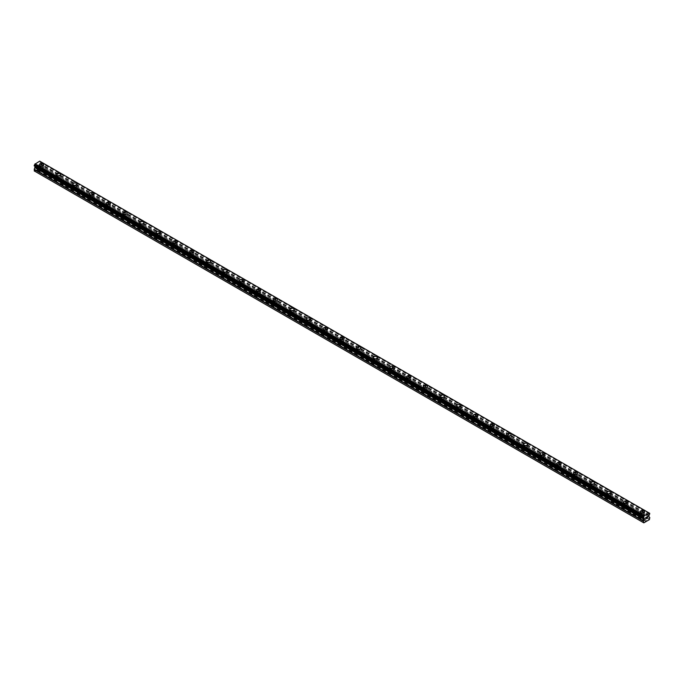 <?xml version="1.0" encoding="UTF-8"?>
<svg xmlns="http://www.w3.org/2000/svg" width="684" height="684" viewBox="0 0 684 684"><rect width="100%" height="100%" fill="white"/><g stroke="black" fill="none" stroke-linecap="round" stroke-linejoin="round"><path stroke-width="0.51" stroke-dasharray="3.42 2.56" d="M41.382 171.162L41.143 171.026A1.377 0.795 0 0 0 40.262 171.53L40.211 171.838A1.377 0.795 0 0 0 40.194 171.949A1.377 0.795 0 0 0 40.595 172.513A1.377 0.795 0 0 0 41.767 172.736L41.998 172.53A1.377 0.795 0 0 0 42.878 172.026L42.938 172.06A1.377 0.795 0 0 0 42.947 171.949A1.377 0.795 0 0 0 42.545 171.385A1.377 0.795 0 0 0 41.382 171.162L37.988 169.204L40.595 167.204L40.518 165.631L39.604 164.964L39.937 163.331A0.941 0.547 -60 0 1 40.45 162.45L40.51 161.595M40.595 168.332A1.377 0.795 0 0 0 42.1 168.503A1.377 0.795 0 0 0 42.947 167.768A1.377 0.795 0 0 0 42.545 167.212A1.377 0.795 0 0 0 41.049 167.041A1.377 0.795 0 0 0 40.194 167.768A1.377 0.795 0 0 0 40.595 168.332M43.733 164.887L43.733 164.878A2.163 1.248 180 0 1 42.399 166.041A2.163 1.248 180 0 1 40.04 165.767A2.163 1.248 180 0 1 39.407 164.887L39.407 164.878M58.072 180.798L57.832 180.662A1.377 0.795 0 0 0 56.952 181.166L56.9 181.474A1.377 0.795 0 0 0 56.883 181.585A1.377 0.795 0 0 0 57.285 182.149A1.377 0.795 0 0 0 58.456 182.371L58.687 182.166A1.377 0.795 0 0 0 59.568 181.662L59.628 181.696A1.377 0.795 0 0 0 59.636 181.585A1.377 0.795 0 0 0 59.234 181.021A1.377 0.795 0 0 0 58.072 180.798L42.938 172.06M57.285 177.968A1.377 0.795 0 0 0 58.79 178.139A1.377 0.795 0 0 0 59.636 177.404A1.377 0.795 0 0 0 59.234 176.848A1.377 0.795 0 0 0 57.738 176.677A1.377 0.795 0 0 0 56.883 177.404A1.377 0.795 0 0 0 57.285 177.968M60.423 174.523L60.423 174.514A2.163 1.248 180 0 1 59.089 175.677A2.163 1.248 180 0 1 56.729 175.403A2.163 1.248 180 0 1 56.097 174.523L56.097 174.514M74.761 190.434L74.522 190.297A1.377 0.795 0 0 0 73.641 190.802L73.59 191.11A1.377 0.795 0 0 0 73.573 191.221A1.377 0.795 0 0 0 73.983 191.785A1.377 0.795 0 0 0 75.146 192.007L75.385 191.811A1.377 0.795 0 0 0 76.257 191.298L76.317 191.332A1.377 0.795 0 0 0 76.326 191.221A1.377 0.795 0 0 0 75.924 190.656A1.377 0.795 0 0 0 74.761 190.434L59.628 181.696M73.983 187.604A1.377 0.795 0 0 0 75.479 187.775A1.377 0.795 0 0 0 76.326 187.048A1.377 0.795 0 0 0 75.924 186.484A1.377 0.795 0 0 0 74.428 186.313A1.377 0.795 0 0 0 73.573 187.048A1.377 0.795 0 0 0 73.983 187.604M77.112 184.158L77.112 184.15A2.163 1.248 180 0 1 75.779 185.313A2.163 1.248 180 0 1 73.419 185.039A2.163 1.248 180 0 1 72.786 184.158L72.786 184.15M91.451 200.07L91.211 199.933A1.377 0.795 0 0 0 90.331 200.438L90.279 200.745A1.377 0.795 0 0 0 90.262 200.857A1.377 0.795 0 0 0 90.673 201.421A1.377 0.795 0 0 0 91.836 201.643L92.075 201.447A1.377 0.795 0 0 0 92.956 200.934L93.007 200.968A1.377 0.795 0 0 0 93.024 200.857A1.377 0.795 0 0 0 92.614 200.292A1.377 0.795 0 0 0 91.451 200.07L76.317 191.332M90.673 197.24A1.377 0.795 0 0 0 92.169 197.411A1.377 0.795 0 0 0 93.024 196.684A1.377 0.795 0 0 0 92.614 196.12A1.377 0.795 0 0 0 91.117 195.949A1.377 0.795 0 0 0 90.262 196.684A1.377 0.795 0 0 0 90.673 197.24M93.811 193.794L93.811 193.786A2.163 1.248 180 0 1 92.468 194.949A2.163 1.248 180 0 1 90.117 194.675A2.163 1.248 180 0 1 89.476 193.794L89.476 193.786M108.14 209.706L107.901 209.569A1.377 0.795 0 0 0 107.029 210.073L106.969 210.381A1.377 0.795 0 0 0 106.96 210.492A1.377 0.795 0 0 0 107.362 211.057A1.377 0.795 0 0 0 108.525 211.279L108.765 211.082A1.377 0.795 0 0 0 109.645 210.569L109.697 210.604A1.377 0.795 0 0 0 109.714 210.492A1.377 0.795 0 0 0 109.303 209.928A1.377 0.795 0 0 0 108.14 209.706L93.007 200.968M107.362 206.876A1.377 0.795 0 0 0 108.859 207.047A1.377 0.795 0 0 0 109.714 206.32A1.377 0.795 0 0 0 109.303 205.756A1.377 0.795 0 0 0 107.807 205.585A1.377 0.795 0 0 0 106.96 206.32A1.377 0.795 0 0 0 107.362 206.876M110.5 203.422L110.5 203.43A2.163 1.248 180 0 1 109.158 204.584A2.163 1.248 180 0 1 106.807 204.311A2.163 1.248 180 0 1 106.174 203.43L106.174 203.422M124.83 219.342L124.599 219.205A1.377 0.795 0 0 0 123.718 219.709L123.659 220.017A1.377 0.795 0 0 0 123.65 220.128A1.377 0.795 0 0 0 124.052 220.693A1.377 0.795 0 0 0 125.215 220.915L125.454 220.718A1.377 0.795 0 0 0 126.335 220.205L126.386 220.239A1.377 0.795 0 0 0 126.403 220.128A1.377 0.795 0 0 0 126.001 219.564A1.377 0.795 0 0 0 124.83 219.342L109.697 210.604M124.052 216.512A1.377 0.795 0 0 0 125.548 216.691A1.377 0.795 0 0 0 126.403 215.956A1.377 0.795 0 0 0 126.001 215.392A1.377 0.795 0 0 0 124.497 215.221A1.377 0.795 0 0 0 123.65 215.956A1.377 0.795 0 0 0 124.052 216.512M127.19 213.066L127.19 213.066A2.163 1.248 180 0 1 125.856 214.22A2.163 1.248 180 0 1 123.496 213.947A2.163 1.248 180 0 1 122.863 213.066L122.863 213.066M141.52 228.978L141.289 228.841A1.377 0.795 0 0 0 140.408 229.345L140.348 229.653A1.377 0.795 0 0 0 140.34 229.764A1.377 0.795 0 0 0 140.742 230.328A1.377 0.795 0 0 0 141.904 230.551L142.144 230.354A1.377 0.795 0 0 0 143.024 229.841L143.076 229.875A1.377 0.795 0 0 0 143.093 229.764A1.377 0.795 0 0 0 142.691 229.2A1.377 0.795 0 0 0 141.52 228.978L126.386 220.239M140.742 226.148A1.377 0.795 0 0 0 142.238 226.327A1.377 0.795 0 0 0 143.093 225.592A1.377 0.795 0 0 0 142.691 225.027A1.377 0.795 0 0 0 141.186 224.856A1.377 0.795 0 0 0 140.34 225.592A1.377 0.795 0 0 0 140.742 226.148M143.879 222.702L143.879 222.702A2.163 1.248 180 0 1 142.546 223.856A2.163 1.248 180 0 1 140.186 223.582A2.163 1.248 180 0 1 139.553 222.702L139.553 222.702M158.209 238.613L157.978 238.477A1.377 0.795 0 0 0 157.098 238.981L157.038 239.289A1.377 0.795 0 0 0 157.029 239.4A1.377 0.795 0 0 0 157.431 239.964A1.377 0.795 0 0 0 158.594 240.187L158.833 239.99A1.377 0.795 0 0 0 159.714 239.477L159.765 239.511A1.377 0.795 0 0 0 159.782 239.4A1.377 0.795 0 0 0 159.381 238.836A1.377 0.795 0 0 0 158.209 238.613L143.076 229.875M157.431 235.783A1.377 0.795 0 0 0 158.936 235.963A1.377 0.795 0 0 0 159.782 235.228A1.377 0.795 0 0 0 159.381 234.663A1.377 0.795 0 0 0 157.876 234.492A1.377 0.795 0 0 0 157.029 235.228A1.377 0.795 0 0 0 157.431 235.783M160.569 232.338L160.569 232.338A2.163 1.248 180 0 1 159.235 233.492A2.163 1.248 180 0 1 156.875 233.218A2.163 1.248 180 0 1 156.243 232.338L156.243 232.338M174.907 248.249L174.668 248.112A1.377 0.795 0 0 0 173.787 248.617L173.736 248.925A1.377 0.795 0 0 0 173.719 249.036A1.377 0.795 0 0 0 174.121 249.6A1.377 0.795 0 0 0 175.284 249.822L175.523 249.626A1.377 0.795 0 0 0 176.404 249.113L176.455 249.147A1.377 0.795 0 0 0 176.472 249.036A1.377 0.795 0 0 0 176.07 248.472A1.377 0.795 0 0 0 174.907 248.249L159.765 239.511M174.121 245.419A1.377 0.795 0 0 0 175.626 245.599A1.377 0.795 0 0 0 176.472 244.863A1.377 0.795 0 0 0 176.07 244.299A1.377 0.795 0 0 0 174.565 244.128A1.377 0.795 0 0 0 173.719 244.863A1.377 0.795 0 0 0 174.121 245.419M177.259 241.974L177.259 241.974A2.163 1.248 180 0 1 175.925 243.128A2.163 1.248 180 0 1 173.565 242.854A2.163 1.248 180 0 1 172.932 241.974L172.932 241.974M191.597 257.885L191.358 257.748A1.377 0.795 0 0 0 190.477 258.253L190.426 258.561A1.377 0.795 0 0 0 190.408 258.672A1.377 0.795 0 0 0 190.81 259.236A1.377 0.795 0 0 0 191.973 259.458L192.213 259.262A1.377 0.795 0 0 0 193.093 258.749L193.153 258.783A1.377 0.795 0 0 0 193.162 258.672A1.377 0.795 0 0 0 192.76 258.107A1.377 0.795 0 0 0 191.597 257.885L176.455 249.147M190.81 255.064A1.377 0.795 0 0 0 192.315 255.235A1.377 0.795 0 0 0 193.162 254.499A1.377 0.795 0 0 0 192.76 253.935A1.377 0.795 0 0 0 191.255 253.764A1.377 0.795 0 0 0 190.408 254.499A1.377 0.795 0 0 0 190.81 255.064M193.948 251.609L193.948 251.609A2.163 1.248 180 0 1 192.614 252.764A2.163 1.248 180 0 1 190.255 252.49A2.163 1.248 180 0 1 189.622 251.609L189.622 251.609M208.287 267.521L208.047 267.384A1.377 0.795 0 0 0 207.167 267.889L207.115 268.196A1.377 0.795 0 0 0 207.098 268.308A1.377 0.795 0 0 0 207.5 268.872A1.377 0.795 0 0 0 208.671 269.094L208.902 268.897A1.377 0.795 0 0 0 209.783 268.385L209.843 268.419A1.377 0.795 0 0 0 209.851 268.308A1.377 0.795 0 0 0 209.449 267.743A1.377 0.795 0 0 0 208.287 267.521L193.153 258.783M207.5 264.699A1.377 0.795 0 0 0 209.005 264.87A1.377 0.795 0 0 0 209.851 264.135A1.377 0.795 0 0 0 209.449 263.571A1.377 0.795 0 0 0 207.953 263.4A1.377 0.795 0 0 0 207.098 264.135A1.377 0.795 0 0 0 207.5 264.699M210.638 261.245L210.638 261.245A2.163 1.248 180 0 1 209.304 262.399A2.163 1.248 180 0 1 206.944 262.126A2.163 1.248 180 0 1 206.311 261.245L206.311 261.245M224.976 277.157L224.737 277.02A1.377 0.795 0 0 0 223.856 277.533L223.805 277.832A1.377 0.795 0 0 0 223.788 277.943A1.377 0.795 0 0 0 224.19 278.508A1.377 0.795 0 0 0 225.361 278.73L225.592 278.533A1.377 0.795 0 0 0 226.472 278.02L226.532 278.055A1.377 0.795 0 0 0 226.541 277.943A1.377 0.795 0 0 0 226.139 277.379A1.377 0.795 0 0 0 224.976 277.157L209.843 268.419M224.19 274.335A1.377 0.795 0 0 0 225.694 274.506A1.377 0.795 0 0 0 226.541 273.771A1.377 0.795 0 0 0 226.139 273.207A1.377 0.795 0 0 0 224.643 273.036A1.377 0.795 0 0 0 223.788 273.771A1.377 0.795 0 0 0 224.19 274.335M227.327 270.881L227.327 270.881A2.163 1.248 180 0 1 225.994 272.035A2.163 1.248 180 0 1 223.634 271.762A2.163 1.248 180 0 1 223.001 270.881L223.001 270.881M241.666 286.793L241.426 286.656A1.377 0.795 0 0 0 240.546 287.169L240.494 287.468A1.377 0.795 0 0 0 240.477 287.579A1.377 0.795 0 0 0 240.888 288.144A1.377 0.795 0 0 0 242.051 288.366L242.29 288.169A1.377 0.795 0 0 0 243.162 287.656L243.222 287.69A1.377 0.795 0 0 0 243.23 287.579A1.377 0.795 0 0 0 242.829 287.024A1.377 0.795 0 0 0 241.666 286.793L226.532 278.055M240.888 283.971A1.377 0.795 0 0 0 242.384 284.142A1.377 0.795 0 0 0 243.23 283.407A1.377 0.795 0 0 0 242.829 282.843A1.377 0.795 0 0 0 241.332 282.672A1.377 0.795 0 0 0 240.477 283.407A1.377 0.795 0 0 0 240.888 283.971M244.017 280.517L244.017 280.517A2.163 1.248 180 0 1 242.683 281.671A2.163 1.248 180 0 1 240.323 281.398A2.163 1.248 180 0 1 239.691 280.517L239.691 280.517M258.355 296.428L258.116 296.292A1.377 0.795 0 0 0 257.235 296.805L257.184 297.104A1.377 0.795 0 0 0 257.167 297.215A1.377 0.795 0 0 0 257.577 297.779A1.377 0.795 0 0 0 258.74 298.002L258.979 297.805A1.377 0.795 0 0 0 259.86 297.301L259.911 297.326A1.377 0.795 0 0 0 259.929 297.215A1.377 0.795 0 0 0 259.518 296.659A1.377 0.795 0 0 0 258.355 296.428L243.222 287.69M257.577 293.607A1.377 0.795 0 0 0 259.074 293.778A1.377 0.795 0 0 0 259.929 293.043A1.377 0.795 0 0 0 259.518 292.478A1.377 0.795 0 0 0 258.022 292.307A1.377 0.795 0 0 0 257.167 293.043A1.377 0.795 0 0 0 257.577 293.607M260.715 290.153L260.715 290.153A2.163 1.248 180 0 1 259.373 291.307A2.163 1.248 180 0 1 257.022 291.033A2.163 1.248 180 0 1 256.38 290.153L256.38 290.153M275.045 306.064L274.806 305.928A1.377 0.795 0 0 0 273.933 306.441L273.874 306.74A1.377 0.795 0 0 0 273.865 306.851A1.377 0.795 0 0 0 274.267 307.415A1.377 0.795 0 0 0 275.43 307.638L275.669 307.441A1.377 0.795 0 0 0 276.55 306.936L276.601 306.962A1.377 0.795 0 0 0 276.618 306.851A1.377 0.795 0 0 0 276.208 306.295A1.377 0.795 0 0 0 275.045 306.064L259.911 297.326M274.267 303.243A1.377 0.795 0 0 0 275.763 303.414A1.377 0.795 0 0 0 276.618 302.679A1.377 0.795 0 0 0 276.208 302.114A1.377 0.795 0 0 0 274.712 301.943A1.377 0.795 0 0 0 273.865 302.679A1.377 0.795 0 0 0 274.267 303.243M277.405 299.789L277.405 299.789A2.163 1.248 180 0 1 276.062 300.943A2.163 1.248 180 0 1 273.711 300.678A2.163 1.248 180 0 1 273.078 299.789L273.078 299.789M291.735 315.7L291.504 315.563A1.377 0.795 0 0 0 290.623 316.076L290.563 316.376A1.377 0.795 0 0 0 290.555 316.487A1.377 0.795 0 0 0 290.957 317.051A1.377 0.795 0 0 0 292.119 317.273L292.359 317.077A1.377 0.795 0 0 0 293.239 316.572L293.291 316.598A1.377 0.795 0 0 0 293.308 316.487A1.377 0.795 0 0 0 292.906 315.931A1.377 0.795 0 0 0 291.735 315.7L276.601 306.962M290.957 312.879A1.377 0.795 0 0 0 292.453 313.05A1.377 0.795 0 0 0 293.308 312.314A1.377 0.795 0 0 0 292.906 311.75A1.377 0.795 0 0 0 291.401 311.579A1.377 0.795 0 0 0 290.555 312.314A1.377 0.795 0 0 0 290.957 312.879M294.094 309.424L294.094 309.424A2.163 1.248 180 0 1 292.761 310.579A2.163 1.248 180 0 1 290.401 310.314A2.163 1.248 180 0 1 289.768 309.424L289.768 309.424M308.424 325.336L308.193 325.199A1.377 0.795 0 0 0 307.313 325.712L307.253 326.012A1.377 0.795 0 0 0 307.244 326.123A1.377 0.795 0 0 0 307.646 326.687A1.377 0.795 0 0 0 308.809 326.909L309.048 326.713A1.377 0.795 0 0 0 309.929 326.208L309.98 326.234A1.377 0.795 0 0 0 309.997 326.123A1.377 0.795 0 0 0 309.596 325.567A1.377 0.795 0 0 0 308.424 325.336L293.291 316.598M307.646 322.515A1.377 0.795 0 0 0 309.142 322.686A1.377 0.795 0 0 0 309.997 321.95A1.377 0.795 0 0 0 309.596 321.386A1.377 0.795 0 0 0 308.091 321.215A1.377 0.795 0 0 0 307.244 321.95A1.377 0.795 0 0 0 307.646 322.515M310.784 319.06L310.784 319.06A2.163 1.248 180 0 1 309.45 320.215A2.163 1.248 180 0 1 307.09 319.95A2.163 1.248 180 0 1 306.458 319.06L306.458 319.06M325.122 334.972L324.883 334.835A1.377 0.795 0 0 0 324.002 335.348L323.942 335.656A1.377 0.795 0 0 0 323.934 335.758A1.377 0.795 0 0 0 324.336 336.323A1.377 0.795 0 0 0 325.498 336.554L325.738 336.348A1.377 0.795 0 0 0 326.619 335.844L326.67 335.87A1.377 0.795 0 0 0 326.687 335.758A1.377 0.795 0 0 0 326.285 335.203A1.377 0.795 0 0 0 325.122 334.972L309.98 326.234M324.336 332.15A1.377 0.795 0 0 0 325.841 332.321A1.377 0.795 0 0 0 326.687 331.586A1.377 0.795 0 0 0 326.285 331.022A1.377 0.795 0 0 0 324.78 330.851A1.377 0.795 0 0 0 323.934 331.586A1.377 0.795 0 0 0 324.336 332.15M327.474 328.696L327.474 328.696A2.163 1.248 180 0 1 326.14 329.85A2.163 1.248 180 0 1 323.78 329.585A2.163 1.248 180 0 1 323.147 328.696L323.147 328.696M341.812 344.608L341.572 344.471A1.377 0.795 0 0 0 340.692 344.984L340.641 345.292A1.377 0.795 0 0 0 340.623 345.394A1.377 0.795 0 0 0 341.025 345.959A1.377 0.795 0 0 0 342.188 346.189L342.428 345.984A1.377 0.795 0 0 0 343.308 345.48L343.359 345.506A1.377 0.795 0 0 0 343.377 345.394A1.377 0.795 0 0 0 342.975 344.839A1.377 0.795 0 0 0 341.812 344.608L326.67 335.87M341.025 341.786A1.377 0.795 0 0 0 342.53 341.957A1.377 0.795 0 0 0 343.377 341.222A1.377 0.795 0 0 0 342.975 340.658A1.377 0.795 0 0 0 341.47 340.487A1.377 0.795 0 0 0 340.623 341.222A1.377 0.795 0 0 0 341.025 341.786M344.163 338.332L344.163 338.332A2.163 1.248 180 0 1 342.829 339.486A2.163 1.248 180 0 1 340.47 339.221A2.163 1.248 180 0 1 339.837 338.332L339.837 338.332M358.502 354.244L358.262 354.107A1.377 0.795 0 0 0 357.381 354.62L357.33 354.928A1.377 0.795 0 0 0 357.313 355.039A1.377 0.795 0 0 0 357.715 355.594A1.377 0.795 0 0 0 358.878 355.825L359.117 355.62A1.377 0.795 0 0 0 359.998 355.116L360.058 355.141A1.377 0.795 0 0 0 360.066 355.039A1.377 0.795 0 0 0 359.664 354.474A1.377 0.795 0 0 0 358.502 354.244L343.359 345.506M357.715 351.422A1.377 0.795 0 0 0 359.22 351.593A1.377 0.795 0 0 0 360.066 350.858A1.377 0.795 0 0 0 359.664 350.293A1.377 0.795 0 0 0 358.159 350.123A1.377 0.795 0 0 0 357.313 350.858A1.377 0.795 0 0 0 357.715 351.422M360.853 347.968L360.853 347.968A2.163 1.248 180 0 1 359.519 349.122A2.163 1.248 180 0 1 357.159 348.857A2.163 1.248 180 0 1 356.526 347.968L356.526 347.968M375.191 363.879L374.952 363.743A1.377 0.795 0 0 0 374.071 364.256L374.02 364.563A1.377 0.795 0 0 0 374.003 364.675A1.377 0.795 0 0 0 374.404 365.23A1.377 0.795 0 0 0 375.576 365.461L375.807 365.256A1.377 0.795 0 0 0 376.687 364.752L376.747 364.777A1.377 0.795 0 0 0 376.756 364.675A1.377 0.795 0 0 0 376.354 364.11A1.377 0.795 0 0 0 375.191 363.879L360.058 355.141M374.404 361.058A1.377 0.795 0 0 0 375.909 361.229A1.377 0.795 0 0 0 376.756 360.494A1.377 0.795 0 0 0 376.354 359.929A1.377 0.795 0 0 0 374.858 359.758A1.377 0.795 0 0 0 374.003 360.494A1.377 0.795 0 0 0 374.404 361.058M377.542 357.604L377.542 357.604A2.163 1.248 180 0 1 376.209 358.758A2.163 1.248 180 0 1 373.849 358.493A2.163 1.248 180 0 1 373.216 357.604L373.216 357.604M391.881 373.524L391.641 373.378A1.377 0.795 0 0 0 390.761 373.892L390.709 374.199A1.377 0.795 0 0 0 390.692 374.31A1.377 0.795 0 0 0 391.094 374.866A1.377 0.795 0 0 0 392.265 375.097L392.496 374.892A1.377 0.795 0 0 0 393.377 374.387L393.437 374.422A1.377 0.795 0 0 0 393.445 374.31A1.377 0.795 0 0 0 393.043 373.746A1.377 0.795 0 0 0 391.881 373.524L376.747 364.777M391.094 370.694A1.377 0.795 0 0 0 392.599 370.865A1.377 0.795 0 0 0 393.445 370.129A1.377 0.795 0 0 0 393.043 369.565A1.377 0.795 0 0 0 391.547 369.394A1.377 0.795 0 0 0 390.692 370.129A1.377 0.795 0 0 0 391.094 370.694M394.232 367.24L394.232 367.24A2.163 1.248 180 0 1 392.898 368.394A2.163 1.248 180 0 1 390.538 368.129A2.163 1.248 180 0 1 389.906 367.24L389.906 367.24M408.57 383.16L408.331 383.023A1.377 0.795 0 0 0 407.45 383.527L407.399 383.835A1.377 0.795 0 0 0 407.382 383.946A1.377 0.795 0 0 0 407.792 384.502A1.377 0.795 0 0 0 408.955 384.733L409.194 384.528A1.377 0.795 0 0 0 410.067 384.023L410.126 384.057A1.377 0.795 0 0 0 410.135 383.946A1.377 0.795 0 0 0 409.733 383.382A1.377 0.795 0 0 0 408.57 383.16L393.437 374.422M407.792 380.33A1.377 0.795 0 0 0 409.288 380.501A1.377 0.795 0 0 0 410.135 379.765A1.377 0.795 0 0 0 409.733 379.201A1.377 0.795 0 0 0 408.237 379.03A1.377 0.795 0 0 0 407.382 379.765A1.377 0.795 0 0 0 407.792 380.33M410.922 376.875L410.922 376.875A2.163 1.248 180 0 1 409.588 378.03A2.163 1.248 180 0 1 407.228 377.765A2.163 1.248 180 0 1 406.595 376.875L406.595 376.875M425.26 392.796L425.021 392.659A1.377 0.795 0 0 0 424.14 393.163L424.089 393.471A1.377 0.795 0 0 0 424.071 393.582A1.377 0.795 0 0 0 424.482 394.138A1.377 0.795 0 0 0 425.645 394.369L425.884 394.164A1.377 0.795 0 0 0 426.765 393.659L426.816 393.693A1.377 0.795 0 0 0 426.833 393.582A1.377 0.795 0 0 0 426.423 393.018A1.377 0.795 0 0 0 425.26 392.796L410.126 384.057M424.482 389.966A1.377 0.795 0 0 0 425.978 390.137A1.377 0.795 0 0 0 426.833 389.401A1.377 0.795 0 0 0 426.423 388.845A1.377 0.795 0 0 0 424.926 388.666A1.377 0.795 0 0 0 424.071 389.401A1.377 0.795 0 0 0 424.482 389.966M427.62 386.52L427.62 386.511A2.163 1.248 180 0 1 426.277 387.674A2.163 1.248 180 0 1 423.926 387.401A2.163 1.248 180 0 1 423.285 386.52L423.285 386.511M441.949 402.431L441.71 402.295A1.377 0.795 0 0 0 440.838 402.799L440.778 403.107A1.377 0.795 0 0 0 440.77 403.218A1.377 0.795 0 0 0 441.171 403.774A1.377 0.795 0 0 0 442.334 404.005L442.574 403.799A1.377 0.795 0 0 0 443.454 403.295L443.506 403.329A1.377 0.795 0 0 0 443.523 403.218A1.377 0.795 0 0 0 443.112 402.654A1.377 0.795 0 0 0 441.949 402.431L426.816 393.693M441.171 399.601A1.377 0.795 0 0 0 442.668 399.772A1.377 0.795 0 0 0 443.523 399.037A1.377 0.795 0 0 0 443.112 398.481A1.377 0.795 0 0 0 441.616 398.302A1.377 0.795 0 0 0 440.77 399.037A1.377 0.795 0 0 0 441.171 399.601M444.309 396.156L444.309 396.147A2.163 1.248 180 0 1 442.967 397.31A2.163 1.248 180 0 1 440.616 397.036A2.163 1.248 180 0 1 439.983 396.156L439.983 396.147M458.639 412.067L458.408 411.93A1.377 0.795 0 0 0 457.528 412.435L457.468 412.743A1.377 0.795 0 0 0 457.459 412.854A1.377 0.795 0 0 0 457.861 413.41A1.377 0.795 0 0 0 459.024 413.64L459.263 413.435A1.377 0.795 0 0 0 460.144 412.931L460.195 412.965A1.377 0.795 0 0 0 460.212 412.854A1.377 0.795 0 0 0 459.81 412.29A1.377 0.795 0 0 0 458.639 412.067L443.506 403.329M457.861 409.237A1.377 0.795 0 0 0 459.357 409.408A1.377 0.795 0 0 0 460.212 408.673A1.377 0.795 0 0 0 459.81 408.117A1.377 0.795 0 0 0 458.306 407.938A1.377 0.795 0 0 0 457.459 408.673A1.377 0.795 0 0 0 457.861 409.237M460.999 405.792L460.999 405.783A2.163 1.248 180 0 1 459.665 406.946A2.163 1.248 180 0 1 457.305 406.672A2.163 1.248 180 0 1 456.673 405.792L456.673 405.783M475.329 421.703L475.098 421.566A1.377 0.795 0 0 0 474.217 422.071L474.157 422.379A1.377 0.795 0 0 0 474.149 422.49A1.377 0.795 0 0 0 474.551 423.054A1.377 0.795 0 0 0 475.713 423.276L475.953 423.071A1.377 0.795 0 0 0 476.834 422.567L476.885 422.601A1.377 0.795 0 0 0 476.902 422.49A1.377 0.795 0 0 0 476.5 421.925A1.377 0.795 0 0 0 475.329 421.703L460.195 412.965M474.551 418.873A1.377 0.795 0 0 0 476.047 419.044A1.377 0.795 0 0 0 476.902 418.309A1.377 0.795 0 0 0 476.5 417.753A1.377 0.795 0 0 0 474.995 417.573A1.377 0.795 0 0 0 474.149 418.309A1.377 0.795 0 0 0 474.551 418.873M477.689 415.419L477.689 415.427A2.163 1.248 180 0 1 476.355 416.582A2.163 1.248 180 0 1 473.995 416.308A2.163 1.248 180 0 1 473.362 415.427L473.362 415.419M492.027 431.339L491.787 431.202A1.377 0.795 0 0 0 490.907 431.707L490.847 432.014A1.377 0.795 0 0 0 490.838 432.126A1.377 0.795 0 0 0 491.24 432.69A1.377 0.795 0 0 0 492.403 432.912L492.642 432.707A1.377 0.795 0 0 0 493.523 432.202L493.574 432.237A1.377 0.795 0 0 0 493.591 432.126A1.377 0.795 0 0 0 493.19 431.561A1.377 0.795 0 0 0 492.027 431.339L476.885 422.601M491.24 428.509A1.377 0.795 0 0 0 492.745 428.68A1.377 0.795 0 0 0 493.591 427.945A1.377 0.795 0 0 0 493.19 427.389A1.377 0.795 0 0 0 491.685 427.218A1.377 0.795 0 0 0 490.838 427.945A1.377 0.795 0 0 0 491.24 428.509M494.378 425.063L494.378 425.055A2.163 1.248 180 0 1 493.044 426.217A2.163 1.248 180 0 1 490.684 425.944A2.163 1.248 180 0 1 490.052 425.063L490.052 425.055M508.716 440.975L508.477 440.838A1.377 0.795 0 0 0 507.596 441.342L507.545 441.65A1.377 0.795 0 0 0 507.528 441.761A1.377 0.795 0 0 0 507.93 442.326A1.377 0.795 0 0 0 509.093 442.548L509.332 442.343A1.377 0.795 0 0 0 510.213 441.838L510.264 441.873A1.377 0.795 0 0 0 510.281 441.761A1.377 0.795 0 0 0 509.879 441.197A1.377 0.795 0 0 0 508.716 440.975L493.574 432.237M507.93 438.145A1.377 0.795 0 0 0 509.435 438.316A1.377 0.795 0 0 0 510.281 437.58A1.377 0.795 0 0 0 509.879 437.025A1.377 0.795 0 0 0 508.374 436.854A1.377 0.795 0 0 0 507.528 437.58A1.377 0.795 0 0 0 507.93 438.145M511.068 434.699L511.068 434.691A2.163 1.248 180 0 1 509.734 435.853A2.163 1.248 180 0 1 507.374 435.58A2.163 1.248 180 0 1 506.741 434.699L506.741 434.691M525.406 450.611L525.167 450.474A1.377 0.795 0 0 0 524.286 450.978L524.235 451.286A1.377 0.795 0 0 0 524.218 451.397A1.377 0.795 0 0 0 524.619 451.962A1.377 0.795 0 0 0 525.791 452.184L526.022 451.979A1.377 0.795 0 0 0 526.902 451.474L526.962 451.508A1.377 0.795 0 0 0 526.971 451.397A1.377 0.795 0 0 0 526.569 450.833A1.377 0.795 0 0 0 525.406 450.611L510.264 441.873M524.619 447.781A1.377 0.795 0 0 0 526.124 447.952A1.377 0.795 0 0 0 526.971 447.216A1.377 0.795 0 0 0 526.569 446.661A1.377 0.795 0 0 0 525.064 446.49A1.377 0.795 0 0 0 524.218 447.216A1.377 0.795 0 0 0 524.619 447.781M527.757 444.335L527.757 444.326A2.163 1.248 180 0 1 526.423 445.489A2.163 1.248 180 0 1 524.064 445.216A2.163 1.248 180 0 1 523.431 444.335L523.431 444.326M542.096 460.246L541.856 460.11A1.377 0.795 0 0 0 540.976 460.614L540.924 460.922A1.377 0.795 0 0 0 540.907 461.033A1.377 0.795 0 0 0 541.309 461.597A1.377 0.795 0 0 0 542.48 461.82L542.711 461.614A1.377 0.795 0 0 0 543.592 461.11L543.652 461.144A1.377 0.795 0 0 0 543.66 461.033A1.377 0.795 0 0 0 543.258 460.469A1.377 0.795 0 0 0 542.096 460.246L526.962 451.508M541.309 457.416A1.377 0.795 0 0 0 542.814 457.587A1.377 0.795 0 0 0 543.66 456.861A1.377 0.795 0 0 0 543.258 456.296A1.377 0.795 0 0 0 541.762 456.125A1.377 0.795 0 0 0 540.907 456.861A1.377 0.795 0 0 0 541.309 457.416M544.447 453.971L544.447 453.962A2.163 1.248 180 0 1 543.113 455.125A2.163 1.248 180 0 1 540.753 454.851A2.163 1.248 180 0 1 540.121 453.971L540.121 453.962M558.785 469.882L558.546 469.746A1.377 0.795 0 0 0 557.665 470.25L557.614 470.558A1.377 0.795 0 0 0 557.597 470.669A1.377 0.795 0 0 0 557.999 471.233A1.377 0.795 0 0 0 559.17 471.456L559.401 471.259A1.377 0.795 0 0 0 560.281 470.746L560.341 470.78A1.377 0.795 0 0 0 560.35 470.669A1.377 0.795 0 0 0 559.948 470.105A1.377 0.795 0 0 0 558.785 469.882L543.652 461.144M557.999 467.052A1.377 0.795 0 0 0 559.503 467.223A1.377 0.795 0 0 0 560.35 466.497A1.377 0.795 0 0 0 559.948 465.932A1.377 0.795 0 0 0 558.452 465.761A1.377 0.795 0 0 0 557.597 466.497A1.377 0.795 0 0 0 557.999 467.052M561.136 463.598L561.136 463.607A2.163 1.248 180 0 1 559.803 464.761A2.163 1.248 180 0 1 557.443 464.487A2.163 1.248 180 0 1 556.81 463.607L556.81 463.598M575.475 479.518L575.235 479.381A1.377 0.795 0 0 0 574.355 479.886L574.303 480.194A1.377 0.795 0 0 0 574.286 480.305A1.377 0.795 0 0 0 574.697 480.869A1.377 0.795 0 0 0 575.86 481.091L576.099 480.895A1.377 0.795 0 0 0 576.971 480.382L577.031 480.416A1.377 0.795 0 0 0 577.039 480.305A1.377 0.795 0 0 0 576.638 479.74A1.377 0.795 0 0 0 575.475 479.518L560.341 470.78M574.697 476.688A1.377 0.795 0 0 0 576.193 476.859A1.377 0.795 0 0 0 577.039 476.132A1.377 0.795 0 0 0 576.638 475.568A1.377 0.795 0 0 0 575.141 475.397A1.377 0.795 0 0 0 574.286 476.132A1.377 0.795 0 0 0 574.697 476.688M577.826 473.243L577.826 473.234A2.163 1.248 180 0 1 576.492 474.397A2.163 1.248 180 0 1 574.132 474.123A2.163 1.248 180 0 1 573.5 473.243L573.5 473.234M592.164 489.154L591.925 489.017A1.377 0.795 0 0 0 591.044 489.522L590.993 489.829A1.377 0.795 0 0 0 590.976 489.941A1.377 0.795 0 0 0 591.386 490.505A1.377 0.795 0 0 0 592.549 490.727L592.789 490.531A1.377 0.795 0 0 0 593.669 490.018L593.721 490.052A1.377 0.795 0 0 0 593.738 489.941A1.377 0.795 0 0 0 593.327 489.376A1.377 0.795 0 0 0 592.164 489.154L577.031 480.416M591.386 486.324A1.377 0.795 0 0 0 592.883 486.504A1.377 0.795 0 0 0 593.738 485.768A1.377 0.795 0 0 0 593.327 485.204A1.377 0.795 0 0 0 591.831 485.033A1.377 0.795 0 0 0 590.976 485.768A1.377 0.795 0 0 0 591.386 486.324M594.524 482.878L594.524 482.878A2.163 1.248 180 0 1 593.182 484.033A2.163 1.248 180 0 1 590.831 483.759A2.163 1.248 180 0 1 590.189 482.878L590.189 482.878M608.854 498.79L608.615 498.653A1.377 0.795 0 0 0 607.743 499.158L607.683 499.465A1.377 0.795 0 0 0 607.674 499.576A1.377 0.795 0 0 0 608.076 500.141A1.377 0.795 0 0 0 609.239 500.363L609.478 500.166A1.377 0.795 0 0 0 610.359 499.653L610.41 499.688A1.377 0.795 0 0 0 610.427 499.576A1.377 0.795 0 0 0 610.017 499.012A1.377 0.795 0 0 0 608.854 498.79L593.721 490.052M608.076 495.96A1.377 0.795 0 0 0 609.572 496.139A1.377 0.795 0 0 0 610.427 495.404A1.377 0.795 0 0 0 610.017 494.84A1.377 0.795 0 0 0 608.521 494.669A1.377 0.795 0 0 0 607.674 495.404A1.377 0.795 0 0 0 608.076 495.96M611.214 492.514L611.214 492.514A2.163 1.248 180 0 1 609.871 493.668A2.163 1.248 180 0 1 607.52 493.395A2.163 1.248 180 0 1 606.888 492.514L606.888 492.514M625.544 508.426L625.313 508.289A1.377 0.795 0 0 0 624.432 508.793L624.372 509.101A1.377 0.795 0 0 0 624.364 509.212A1.377 0.795 0 0 0 624.766 509.777A1.377 0.795 0 0 0 625.928 509.999L626.168 509.802A1.377 0.795 0 0 0 627.048 509.289L627.1 509.324A1.377 0.795 0 0 0 627.117 509.212A1.377 0.795 0 0 0 626.715 508.648A1.377 0.795 0 0 0 625.544 508.426L610.41 499.688M624.766 505.596A1.377 0.795 0 0 0 626.262 505.775A1.377 0.795 0 0 0 627.117 505.04A1.377 0.795 0 0 0 626.715 504.476A1.377 0.795 0 0 0 625.21 504.305A1.377 0.795 0 0 0 624.364 505.04A1.377 0.795 0 0 0 624.766 505.596M627.903 502.15L627.903 502.15A2.163 1.248 180 0 1 626.57 503.304A2.163 1.248 180 0 1 624.21 503.031A2.163 1.248 180 0 1 623.577 502.15L623.577 502.15M641.455 519.413A1.377 0.795 0 0 0 642.618 519.635L642.857 519.438A1.377 0.795 0 0 0 643.738 518.925L643.789 518.959A1.377 0.795 0 0 0 643.806 518.848A1.377 0.795 0 0 0 643.405 518.284A1.377 0.795 0 0 0 642.233 518.062L642.002 517.925A1.377 0.795 0 0 0 641.122 518.429L641.062 518.737A1.377 0.795 0 0 0 641.053 518.848A1.377 0.795 0 0 0 641.455 519.413M641.455 515.232A1.377 0.795 0 0 0 642.951 515.411A1.377 0.795 0 0 0 643.806 514.676A1.377 0.795 0 0 0 643.405 514.111A1.377 0.795 0 0 0 641.9 513.941A1.377 0.795 0 0 0 641.053 514.676A1.377 0.795 0 0 0 641.455 515.232M644.593 511.786L644.593 511.786A2.163 1.248 180 0 1 643.259 512.94A2.163 1.248 180 0 1 640.899 512.667A2.163 1.248 180 0 1 640.267 511.786L640.267 511.786M640.899 515.556A2.163 1.248 0 0 0 643.259 515.83A2.163 1.248 0 0 0 644.593 514.676A2.163 1.248 0 0 0 643.96 513.787A2.163 1.248 0 0 0 641.601 513.522A2.163 1.248 0 0 0 640.267 514.676A2.163 1.248 0 0 0 640.899 515.556M640.899 512.957A2.163 1.248 0 0 0 643.259 513.231A2.163 1.248 0 0 0 644.593 512.077A2.163 1.248 0 0 0 643.96 511.187A2.163 1.248 0 0 0 641.601 510.922A2.163 1.248 0 0 0 640.267 512.077A2.163 1.248 0 0 0 640.899 512.957M624.21 505.921A2.163 1.248 0 0 0 626.57 506.194A2.163 1.248 0 0 0 627.903 505.04A2.163 1.248 0 0 0 627.271 504.151A2.163 1.248 0 0 0 624.911 503.886A2.163 1.248 0 0 0 623.577 505.04A2.163 1.248 0 0 0 624.21 505.921M624.21 503.321A2.163 1.248 0 0 0 626.57 503.595A2.163 1.248 0 0 0 627.903 502.441A2.163 1.248 0 0 0 627.271 501.552A2.163 1.248 0 0 0 624.911 501.286A2.163 1.248 0 0 0 623.577 502.441A2.163 1.248 0 0 0 624.21 503.321M607.52 496.285A2.163 1.248 0 0 0 609.871 496.558A2.163 1.248 0 0 0 611.214 495.404A2.163 1.248 0 0 0 610.581 494.515A2.163 1.248 0 0 0 608.221 494.25A2.163 1.248 0 0 0 606.888 495.404A2.163 1.248 0 0 0 607.52 496.285M607.52 493.686A2.163 1.248 0 0 0 609.871 493.959A2.163 1.248 0 0 0 611.214 492.805A2.163 1.248 0 0 0 610.581 491.916A2.163 1.248 0 0 0 608.221 491.651A2.163 1.248 0 0 0 606.888 492.805A2.163 1.248 0 0 0 607.52 493.686M590.831 486.649A2.163 1.248 0 0 0 593.182 486.923A2.163 1.248 0 0 0 594.524 485.768A2.163 1.248 0 0 0 593.883 484.879A2.163 1.248 0 0 0 591.532 484.614A2.163 1.248 0 0 0 590.189 485.768A2.163 1.248 0 0 0 590.831 486.649M590.831 484.05A2.163 1.248 0 0 0 593.182 484.323A2.163 1.248 0 0 0 594.524 483.169A2.163 1.248 0 0 0 593.883 482.28A2.163 1.248 0 0 0 591.532 482.015A2.163 1.248 0 0 0 590.189 483.169A2.163 1.248 0 0 0 590.831 484.05M574.132 477.013A2.163 1.248 0 0 0 576.492 477.287A2.163 1.248 0 0 0 577.826 476.132A2.163 1.248 0 0 0 577.193 475.243A2.163 1.248 0 0 0 574.842 474.978A2.163 1.248 0 0 0 573.5 476.132A2.163 1.248 0 0 0 574.132 477.013M574.132 474.414A2.163 1.248 0 0 0 576.492 474.687A2.163 1.248 0 0 0 577.826 473.533A2.163 1.248 0 0 0 577.193 472.644A2.163 1.248 0 0 0 574.842 472.379A2.163 1.248 0 0 0 573.5 473.533A2.163 1.248 0 0 0 574.132 474.414M557.443 467.377A2.163 1.248 0 0 0 559.803 467.651A2.163 1.248 0 0 0 561.136 466.497A2.163 1.248 0 0 0 560.504 465.607A2.163 1.248 0 0 0 558.144 465.342A2.163 1.248 0 0 0 556.81 466.497A2.163 1.248 0 0 0 557.443 467.377M557.443 464.778A2.163 1.248 0 0 0 559.803 465.052A2.163 1.248 0 0 0 561.136 463.897A2.163 1.248 0 0 0 560.504 463.008A2.163 1.248 0 0 0 558.144 462.743A2.163 1.248 0 0 0 556.81 463.897A2.163 1.248 0 0 0 557.443 464.778M540.753 457.741A2.163 1.248 0 0 0 543.113 458.015A2.163 1.248 0 0 0 544.447 456.861A2.163 1.248 0 0 0 543.814 455.971A2.163 1.248 0 0 0 541.454 455.706A2.163 1.248 0 0 0 540.121 456.861A2.163 1.248 0 0 0 540.753 457.741M540.753 455.142A2.163 1.248 0 0 0 543.113 455.416A2.163 1.248 0 0 0 544.447 454.261A2.163 1.248 0 0 0 543.814 453.372A2.163 1.248 0 0 0 541.454 453.107A2.163 1.248 0 0 0 540.121 454.261A2.163 1.248 0 0 0 540.753 455.142M524.064 448.106A2.163 1.248 0 0 0 526.423 448.371A2.163 1.248 0 0 0 527.757 447.216A2.163 1.248 0 0 0 527.125 446.336A2.163 1.248 0 0 0 524.765 446.062A2.163 1.248 0 0 0 523.431 447.216A2.163 1.248 0 0 0 524.064 448.106M524.064 445.506A2.163 1.248 0 0 0 526.423 445.78A2.163 1.248 0 0 0 527.757 444.626A2.163 1.248 0 0 0 527.125 443.736A2.163 1.248 0 0 0 524.765 443.471A2.163 1.248 0 0 0 523.431 444.626A2.163 1.248 0 0 0 524.064 445.506M507.374 438.47A2.163 1.248 0 0 0 509.734 438.735A2.163 1.248 0 0 0 511.068 437.58A2.163 1.248 0 0 0 510.435 436.7A2.163 1.248 0 0 0 508.075 436.426A2.163 1.248 0 0 0 506.741 437.58A2.163 1.248 0 0 0 507.374 438.47M507.374 435.87A2.163 1.248 0 0 0 509.734 436.144A2.163 1.248 0 0 0 511.068 434.99A2.163 1.248 0 0 0 510.435 434.101A2.163 1.248 0 0 0 508.075 433.836A2.163 1.248 0 0 0 506.741 434.99A2.163 1.248 0 0 0 507.374 435.87M490.684 428.834A2.163 1.248 0 0 0 493.044 429.099A2.163 1.248 0 0 0 494.378 427.945A2.163 1.248 0 0 0 493.745 427.064A2.163 1.248 0 0 0 491.386 426.79A2.163 1.248 0 0 0 490.052 427.945A2.163 1.248 0 0 0 490.684 428.834M490.684 426.235A2.163 1.248 0 0 0 493.044 426.5A2.163 1.248 0 0 0 494.378 425.345A2.163 1.248 0 0 0 493.745 424.465A2.163 1.248 0 0 0 491.386 424.191A2.163 1.248 0 0 0 490.052 425.345A2.163 1.248 0 0 0 490.684 426.235M473.995 419.198A2.163 1.248 0 0 0 476.355 419.463A2.163 1.248 0 0 0 477.689 418.309A2.163 1.248 0 0 0 477.056 417.428A2.163 1.248 0 0 0 474.696 417.154A2.163 1.248 0 0 0 473.362 418.309A2.163 1.248 0 0 0 473.995 419.198M473.995 416.599A2.163 1.248 0 0 0 476.355 416.864A2.163 1.248 0 0 0 477.689 415.71A2.163 1.248 0 0 0 477.056 414.829A2.163 1.248 0 0 0 474.696 414.555A2.163 1.248 0 0 0 473.362 415.71A2.163 1.248 0 0 0 473.995 416.599M457.305 409.562A2.163 1.248 0 0 0 459.665 409.827A2.163 1.248 0 0 0 460.999 408.673A2.163 1.248 0 0 0 460.366 407.792A2.163 1.248 0 0 0 458.006 407.519A2.163 1.248 0 0 0 456.673 408.673A2.163 1.248 0 0 0 457.305 409.562M457.305 406.963A2.163 1.248 0 0 0 459.665 407.228A2.163 1.248 0 0 0 460.999 406.074A2.163 1.248 0 0 0 460.366 405.193A2.163 1.248 0 0 0 458.006 404.919A2.163 1.248 0 0 0 456.673 406.074A2.163 1.248 0 0 0 457.305 406.963M440.616 399.926A2.163 1.248 0 0 0 442.967 400.191A2.163 1.248 0 0 0 444.309 399.037A2.163 1.248 0 0 0 443.677 398.156A2.163 1.248 0 0 0 441.317 397.883A2.163 1.248 0 0 0 439.983 399.037A2.163 1.248 0 0 0 440.616 399.926M440.616 397.327A2.163 1.248 0 0 0 442.967 397.592A2.163 1.248 0 0 0 444.309 396.438A2.163 1.248 0 0 0 443.677 395.557A2.163 1.248 0 0 0 441.317 395.284A2.163 1.248 0 0 0 439.983 396.438A2.163 1.248 0 0 0 440.616 397.327M423.926 390.29A2.163 1.248 0 0 0 426.277 390.555A2.163 1.248 0 0 0 427.62 389.401A2.163 1.248 0 0 0 426.978 388.521A2.163 1.248 0 0 0 424.627 388.247A2.163 1.248 0 0 0 423.285 389.401A2.163 1.248 0 0 0 423.926 390.29M423.926 387.691A2.163 1.248 0 0 0 426.277 387.956A2.163 1.248 0 0 0 427.62 386.802A2.163 1.248 0 0 0 426.978 385.921A2.163 1.248 0 0 0 424.627 385.648A2.163 1.248 0 0 0 423.285 386.802A2.163 1.248 0 0 0 423.926 387.691M407.228 380.655A2.163 1.248 0 0 0 409.588 380.92A2.163 1.248 0 0 0 410.922 379.765A2.163 1.248 0 0 0 410.289 378.885A2.163 1.248 0 0 0 407.938 378.611A2.163 1.248 0 0 0 406.595 379.765A2.163 1.248 0 0 0 407.228 380.655M407.228 378.055A2.163 1.248 0 0 0 409.588 378.32A2.163 1.248 0 0 0 410.922 377.166A2.163 1.248 0 0 0 410.289 376.286A2.163 1.248 0 0 0 407.938 376.012A2.163 1.248 0 0 0 406.595 377.166A2.163 1.248 0 0 0 407.228 378.055M390.538 371.019A2.163 1.248 0 0 0 392.898 371.284A2.163 1.248 0 0 0 394.232 370.129A2.163 1.248 0 0 0 393.599 369.249A2.163 1.248 0 0 0 391.239 368.975A2.163 1.248 0 0 0 389.906 370.129A2.163 1.248 0 0 0 390.538 371.019M390.538 368.419A2.163 1.248 0 0 0 392.898 368.685A2.163 1.248 0 0 0 394.232 367.53A2.163 1.248 0 0 0 393.599 366.65A2.163 1.248 0 0 0 391.239 366.376A2.163 1.248 0 0 0 389.906 367.53A2.163 1.248 0 0 0 390.538 368.419M373.849 361.374A2.163 1.248 0 0 0 376.209 361.648A2.163 1.248 0 0 0 377.542 360.494A2.163 1.248 0 0 0 376.91 359.613A2.163 1.248 0 0 0 374.55 359.339A2.163 1.248 0 0 0 373.216 360.494A2.163 1.248 0 0 0 373.849 361.374M373.849 358.784A2.163 1.248 0 0 0 376.209 359.049A2.163 1.248 0 0 0 377.542 357.894A2.163 1.248 0 0 0 376.91 357.014A2.163 1.248 0 0 0 374.55 356.74A2.163 1.248 0 0 0 373.216 357.894A2.163 1.248 0 0 0 373.849 358.784M357.159 351.738A2.163 1.248 0 0 0 359.519 352.012A2.163 1.248 0 0 0 360.853 350.858A2.163 1.248 0 0 0 360.22 349.977A2.163 1.248 0 0 0 357.86 349.704A2.163 1.248 0 0 0 356.526 350.858A2.163 1.248 0 0 0 357.159 351.738M357.159 349.148A2.163 1.248 0 0 0 359.519 349.413A2.163 1.248 0 0 0 360.853 348.259A2.163 1.248 0 0 0 360.22 347.378A2.163 1.248 0 0 0 357.86 347.104A2.163 1.248 0 0 0 356.526 348.259A2.163 1.248 0 0 0 357.159 349.148M340.47 342.103A2.163 1.248 0 0 0 342.829 342.376A2.163 1.248 0 0 0 344.163 341.222A2.163 1.248 0 0 0 343.53 340.341A2.163 1.248 0 0 0 341.171 340.068A2.163 1.248 0 0 0 339.837 341.222A2.163 1.248 0 0 0 340.47 342.103M340.47 339.503A2.163 1.248 0 0 0 342.829 339.777A2.163 1.248 0 0 0 344.163 338.623A2.163 1.248 0 0 0 343.53 337.742A2.163 1.248 0 0 0 341.171 337.469A2.163 1.248 0 0 0 339.837 338.623A2.163 1.248 0 0 0 340.47 339.503M323.78 332.467A2.163 1.248 0 0 0 326.14 332.74A2.163 1.248 0 0 0 327.474 331.586A2.163 1.248 0 0 0 326.841 330.705A2.163 1.248 0 0 0 324.481 330.432A2.163 1.248 0 0 0 323.147 331.586A2.163 1.248 0 0 0 323.78 332.467M323.78 329.868A2.163 1.248 0 0 0 326.14 330.141A2.163 1.248 0 0 0 327.474 328.987A2.163 1.248 0 0 0 326.841 328.106A2.163 1.248 0 0 0 324.481 327.833A2.163 1.248 0 0 0 323.147 328.987A2.163 1.248 0 0 0 323.78 329.868M307.09 322.831A2.163 1.248 0 0 0 309.45 323.104A2.163 1.248 0 0 0 310.784 321.95A2.163 1.248 0 0 0 310.151 321.07A2.163 1.248 0 0 0 307.791 320.796A2.163 1.248 0 0 0 306.458 321.95A2.163 1.248 0 0 0 307.09 322.831M307.09 320.232A2.163 1.248 0 0 0 309.45 320.505A2.163 1.248 0 0 0 310.784 319.351A2.163 1.248 0 0 0 310.151 318.47A2.163 1.248 0 0 0 307.791 318.197A2.163 1.248 0 0 0 306.458 319.351A2.163 1.248 0 0 0 307.09 320.232M290.401 313.195A2.163 1.248 0 0 0 292.761 313.469A2.163 1.248 0 0 0 294.094 312.314A2.163 1.248 0 0 0 293.462 311.434A2.163 1.248 0 0 0 291.102 311.16A2.163 1.248 0 0 0 289.768 312.314A2.163 1.248 0 0 0 290.401 313.195M290.401 310.596A2.163 1.248 0 0 0 292.761 310.869A2.163 1.248 0 0 0 294.094 309.715A2.163 1.248 0 0 0 293.462 308.835A2.163 1.248 0 0 0 291.102 308.561A2.163 1.248 0 0 0 289.768 309.715A2.163 1.248 0 0 0 290.401 310.596M273.711 303.559A2.163 1.248 0 0 0 276.062 303.833A2.163 1.248 0 0 0 277.405 302.679A2.163 1.248 0 0 0 276.772 301.798A2.163 1.248 0 0 0 274.412 301.524A2.163 1.248 0 0 0 273.078 302.679A2.163 1.248 0 0 0 273.711 303.559M273.711 300.96A2.163 1.248 0 0 0 276.062 301.234A2.163 1.248 0 0 0 277.405 300.079A2.163 1.248 0 0 0 276.772 299.199A2.163 1.248 0 0 0 274.412 298.925A2.163 1.248 0 0 0 273.078 300.079A2.163 1.248 0 0 0 273.711 300.96M257.022 293.923A2.163 1.248 0 0 0 259.373 294.197A2.163 1.248 0 0 0 260.715 293.043A2.163 1.248 0 0 0 260.074 292.162A2.163 1.248 0 0 0 257.723 291.888A2.163 1.248 0 0 0 256.38 293.043A2.163 1.248 0 0 0 257.022 293.923M257.022 291.324A2.163 1.248 0 0 0 259.373 291.598A2.163 1.248 0 0 0 260.715 290.443A2.163 1.248 0 0 0 260.074 289.563A2.163 1.248 0 0 0 257.723 289.289A2.163 1.248 0 0 0 256.38 290.443A2.163 1.248 0 0 0 257.022 291.324M240.323 284.287A2.163 1.248 0 0 0 242.683 284.561A2.163 1.248 0 0 0 244.017 283.407A2.163 1.248 0 0 0 243.384 282.526A2.163 1.248 0 0 0 241.033 282.253A2.163 1.248 0 0 0 239.691 283.407A2.163 1.248 0 0 0 240.323 284.287M240.323 281.688A2.163 1.248 0 0 0 242.683 281.962A2.163 1.248 0 0 0 244.017 280.808A2.163 1.248 0 0 0 243.384 279.927A2.163 1.248 0 0 0 241.033 279.653A2.163 1.248 0 0 0 239.691 280.808A2.163 1.248 0 0 0 240.323 281.688M223.634 274.652A2.163 1.248 0 0 0 225.994 274.925A2.163 1.248 0 0 0 227.327 273.771A2.163 1.248 0 0 0 226.695 272.89A2.163 1.248 0 0 0 224.335 272.617A2.163 1.248 0 0 0 223.001 273.771A2.163 1.248 0 0 0 223.634 274.652M223.634 272.052A2.163 1.248 0 0 0 225.994 272.326A2.163 1.248 0 0 0 227.327 271.172A2.163 1.248 0 0 0 226.695 270.291A2.163 1.248 0 0 0 224.335 270.018A2.163 1.248 0 0 0 223.001 271.172A2.163 1.248 0 0 0 223.634 272.052M206.944 265.016A2.163 1.248 0 0 0 209.304 265.289A2.163 1.248 0 0 0 210.638 264.135A2.163 1.248 0 0 0 210.005 263.246A2.163 1.248 0 0 0 207.645 262.981A2.163 1.248 0 0 0 206.311 264.135A2.163 1.248 0 0 0 206.944 265.016M206.944 262.417A2.163 1.248 0 0 0 209.304 262.69A2.163 1.248 0 0 0 210.638 261.536A2.163 1.248 0 0 0 210.005 260.655A2.163 1.248 0 0 0 207.645 260.382A2.163 1.248 0 0 0 206.311 261.536A2.163 1.248 0 0 0 206.944 262.417M190.255 255.38A2.163 1.248 0 0 0 192.614 255.654A2.163 1.248 0 0 0 193.948 254.499A2.163 1.248 0 0 0 193.315 253.61A2.163 1.248 0 0 0 190.956 253.345A2.163 1.248 0 0 0 189.622 254.499A2.163 1.248 0 0 0 190.255 255.38M190.255 252.781A2.163 1.248 0 0 0 192.614 253.054A2.163 1.248 0 0 0 193.948 251.9A2.163 1.248 0 0 0 193.315 251.019A2.163 1.248 0 0 0 190.956 250.746A2.163 1.248 0 0 0 189.622 251.9A2.163 1.248 0 0 0 190.255 252.781M173.565 245.744A2.163 1.248 0 0 0 175.925 246.018A2.163 1.248 0 0 0 177.259 244.863A2.163 1.248 0 0 0 176.626 243.974A2.163 1.248 0 0 0 174.266 243.709A2.163 1.248 0 0 0 172.932 244.863A2.163 1.248 0 0 0 173.565 245.744M173.565 243.145A2.163 1.248 0 0 0 175.925 243.418A2.163 1.248 0 0 0 177.259 242.264A2.163 1.248 0 0 0 176.626 241.384A2.163 1.248 0 0 0 174.266 241.11A2.163 1.248 0 0 0 172.932 242.264A2.163 1.248 0 0 0 173.565 243.145M156.875 236.108A2.163 1.248 0 0 0 159.235 236.382A2.163 1.248 0 0 0 160.569 235.228A2.163 1.248 0 0 0 159.936 234.338A2.163 1.248 0 0 0 157.577 234.073A2.163 1.248 0 0 0 156.243 235.228A2.163 1.248 0 0 0 156.875 236.108M156.875 233.509A2.163 1.248 0 0 0 159.235 233.783A2.163 1.248 0 0 0 160.569 232.628A2.163 1.248 0 0 0 159.936 231.739A2.163 1.248 0 0 0 157.577 231.474A2.163 1.248 0 0 0 156.243 232.628A2.163 1.248 0 0 0 156.875 233.509M140.186 226.472A2.163 1.248 0 0 0 142.546 226.746A2.163 1.248 0 0 0 143.879 225.592A2.163 1.248 0 0 0 143.247 224.703A2.163 1.248 0 0 0 140.887 224.438A2.163 1.248 0 0 0 139.553 225.592A2.163 1.248 0 0 0 140.186 226.472M140.186 223.873A2.163 1.248 0 0 0 142.546 224.147A2.163 1.248 0 0 0 143.879 222.993A2.163 1.248 0 0 0 143.247 222.103A2.163 1.248 0 0 0 140.887 221.838A2.163 1.248 0 0 0 139.553 222.993A2.163 1.248 0 0 0 140.186 223.873M123.496 216.837A2.163 1.248 0 0 0 125.856 217.11A2.163 1.248 0 0 0 127.19 215.956A2.163 1.248 0 0 0 126.557 215.067A2.163 1.248 0 0 0 124.197 214.802A2.163 1.248 0 0 0 122.863 215.956A2.163 1.248 0 0 0 123.496 216.837M123.496 214.237A2.163 1.248 0 0 0 125.856 214.511A2.163 1.248 0 0 0 127.19 213.357A2.163 1.248 0 0 0 126.557 212.468A2.163 1.248 0 0 0 124.197 212.202A2.163 1.248 0 0 0 122.863 213.357A2.163 1.248 0 0 0 123.496 214.237M106.807 207.201A2.163 1.248 0 0 0 109.158 207.474A2.163 1.248 0 0 0 110.5 206.32A2.163 1.248 0 0 0 109.867 205.431A2.163 1.248 0 0 0 107.508 205.166A2.163 1.248 0 0 0 106.174 206.32A2.163 1.248 0 0 0 106.807 207.201M106.807 204.602A2.163 1.248 0 0 0 109.158 204.875A2.163 1.248 0 0 0 110.5 203.721A2.163 1.248 0 0 0 109.867 202.832A2.163 1.248 0 0 0 107.508 202.567A2.163 1.248 0 0 0 106.174 203.721A2.163 1.248 0 0 0 106.807 204.602M90.117 197.565A2.163 1.248 0 0 0 92.468 197.838A2.163 1.248 0 0 0 93.811 196.684A2.163 1.248 0 0 0 93.169 195.795A2.163 1.248 0 0 0 90.818 195.53A2.163 1.248 0 0 0 89.476 196.684A2.163 1.248 0 0 0 90.117 197.565M90.117 194.966A2.163 1.248 0 0 0 92.468 195.239A2.163 1.248 0 0 0 93.811 194.085A2.163 1.248 0 0 0 93.169 193.196A2.163 1.248 0 0 0 90.818 192.931A2.163 1.248 0 0 0 89.476 194.085A2.163 1.248 0 0 0 90.117 194.966M73.419 187.929A2.163 1.248 0 0 0 75.779 188.203A2.163 1.248 0 0 0 77.112 187.048A2.163 1.248 0 0 0 76.48 186.159A2.163 1.248 0 0 0 74.129 185.894A2.163 1.248 0 0 0 72.786 187.048A2.163 1.248 0 0 0 73.419 187.929M73.419 185.33A2.163 1.248 0 0 0 75.779 185.603A2.163 1.248 0 0 0 77.112 184.449A2.163 1.248 0 0 0 76.48 183.56A2.163 1.248 0 0 0 74.129 183.295A2.163 1.248 0 0 0 72.786 184.449A2.163 1.248 0 0 0 73.419 185.33M56.729 178.293A2.163 1.248 0 0 0 59.089 178.558A2.163 1.248 0 0 0 60.423 177.404A2.163 1.248 0 0 0 59.79 176.523A2.163 1.248 0 0 0 57.43 176.258A2.163 1.248 0 0 0 56.097 177.404A2.163 1.248 0 0 0 56.729 178.293M56.729 175.694A2.163 1.248 0 0 0 59.089 175.968A2.163 1.248 0 0 0 60.423 174.813A2.163 1.248 0 0 0 59.79 173.924A2.163 1.248 0 0 0 57.43 173.659A2.163 1.248 0 0 0 56.097 174.813A2.163 1.248 0 0 0 56.729 175.694M40.04 168.657A2.163 1.248 0 0 0 42.399 168.922A2.163 1.248 0 0 0 43.733 167.768A2.163 1.248 0 0 0 43.101 166.887A2.163 1.248 0 0 0 40.741 166.614A2.163 1.248 0 0 0 39.407 167.768A2.163 1.248 0 0 0 40.04 168.657M40.04 166.058A2.163 1.248 0 0 0 42.399 166.332A2.163 1.248 0 0 0 43.733 165.177A2.163 1.248 0 0 0 43.101 164.288A2.163 1.248 0 0 0 40.741 164.023A2.163 1.248 0 0 0 39.407 165.177A2.163 1.248 0 0 0 40.04 166.058M646.397 517.155L645.705 517.549L645.705 518.934M646.876 517.224L647.346 516.608M647.491 516.796L646.808 518.301M38.218 164.938L38.218 165.485L38.218 164.938L37.603 165.289L38.218 164.938M38.218 165.579L38.218 166.135L38.218 165.579M38.218 166.135L37.603 166.494L38.218 166.135M37.603 166.58L38.295 166.178L38.295 164.793L37.603 165.195L38.295 164.801L38.295 166.186L37.603 166.588M36.765 165.682L36.748 167.076L36.748 165.69M36.748 167.076L36.833 165.827L36.748 167.076M34.619 171.145L37.988 169.204M34.243 165.947L34.354 165.973A0.941 0.547 -60 0 1 34.858 166.263L35.175 166.477M40.484 161.586L40.441 161.595A0.941 0.547 -60 0 1 39.937 161.287L39.706 161.142M642.233 518.062L627.1 509.324M649.381 519.652L40.176 167.939M647.184 520.917L643.789 518.959M642.002 517.925L627.048 509.289M641.122 518.429L626.168 509.802M641.062 518.737L625.928 509.999M625.313 508.289L610.359 499.653M624.432 508.793L609.478 500.166M624.372 509.101L609.239 500.363M608.615 498.653L593.669 490.018M607.743 499.158L592.789 490.531M607.683 499.465L592.549 490.727M591.925 489.017L576.971 480.382M591.044 489.522L576.099 480.895M590.993 489.829L575.86 481.091M575.235 479.381L560.281 470.746M574.355 479.886L559.401 471.259M574.303 480.194L559.17 471.456M558.546 469.746L543.592 461.11M557.665 470.25L542.711 461.614M557.614 470.558L542.48 461.82M541.856 460.11L526.902 451.474M540.976 460.614L526.022 451.979M540.924 460.922L525.791 452.184M525.167 450.474L510.213 441.838M524.286 450.978L509.332 442.343M524.235 451.286L509.093 442.548M508.477 440.838L493.523 432.202M507.596 441.342L492.642 432.707M507.545 441.65L492.403 432.912M491.787 431.202L476.834 422.567M490.907 431.707L475.953 423.071M490.847 432.014L475.713 423.276M475.098 421.566L460.144 412.931M474.217 422.071L459.263 413.435M474.157 422.379L459.024 413.64M458.408 411.93L443.454 403.295M457.528 412.435L442.574 403.799M457.468 412.743L442.334 404.005M441.71 402.295L426.765 393.659M440.838 402.799L425.884 394.164M440.778 403.107L425.645 394.369M425.021 392.659L410.067 384.023M424.14 393.163L409.194 384.528M424.089 393.471L408.955 384.733M408.331 383.023L393.377 374.387M407.45 383.527L392.496 374.892M407.399 383.835L392.265 375.097M391.641 373.378L376.687 364.752M390.761 373.892L375.807 365.256M390.709 374.199L375.576 365.461M374.952 363.743L359.998 355.116M374.071 364.256L359.117 355.62M374.02 364.563L358.878 355.825M358.262 354.107L343.308 345.48M357.381 354.62L342.428 345.984M357.33 354.928L342.188 346.189M341.572 344.471L326.619 335.844M340.692 344.984L325.738 336.348M340.641 345.292L325.498 336.554M324.883 334.835L309.929 326.208M324.002 335.348L309.048 326.713M323.942 335.656L308.809 326.909M308.193 325.199L293.239 316.572M307.313 325.712L292.359 317.077M307.253 326.012L292.119 317.273M291.504 315.563L276.55 306.936M290.623 316.076L275.669 307.441M290.563 316.376L275.43 307.638M274.806 305.928L259.86 297.301M273.933 306.441L258.979 297.805M273.874 306.74L258.74 298.002M258.116 296.292L243.162 287.656M257.235 296.805L242.29 288.169M257.184 297.104L242.051 288.366M241.426 286.656L226.472 278.02M240.546 287.169L225.592 278.533M240.494 287.468L225.361 278.73M224.737 277.02L209.783 268.385M223.856 277.533L208.902 268.897M223.805 277.832L208.671 269.094M208.047 267.384L193.093 258.749M207.167 267.889L192.213 259.262M207.115 268.196L191.973 259.458M191.358 257.748L176.404 249.113M190.477 258.253L175.523 249.626M190.426 258.561L175.284 249.822M174.668 248.112L159.714 239.477M173.787 248.617L158.833 239.99M173.736 248.925L158.594 240.187M157.978 238.477L143.024 229.841M157.098 238.981L142.144 230.354M157.038 239.289L141.904 230.551M141.289 228.841L126.335 220.205M140.408 229.345L125.454 220.718M140.348 229.653L125.215 220.915M124.599 219.205L109.645 210.569M123.718 219.709L108.765 211.082M123.659 220.017L108.525 211.279M107.901 209.569L92.956 200.934M107.029 210.073L92.075 201.447M106.969 210.381L91.836 201.643M91.211 199.933L76.257 191.298M90.331 200.438L75.385 191.811M90.279 200.745L75.146 192.007M74.522 190.297L59.568 181.662M73.641 190.802L58.687 182.166M73.59 191.11L58.456 182.371M57.832 180.662L42.878 172.026M56.952 181.166L41.998 172.53M56.9 181.474L41.767 172.736M41.143 171.026L37.842 169.119M40.262 171.53L36.962 169.623M40.211 171.838L36.816 169.88M649.8 518.917L40.595 167.204M649.09 515.155L39.886 163.433M649.142 515.052L39.937 163.331M649.757 513.342L40.561 161.621M649.142 513.017L40.441 161.595M649.133 513L39.937 161.287M649.116 512.974L39.911 161.262M34.91 166.306L643.541 517.694L34.858 166.263M644.114 518.019L35.115 166.417L644.071 517.993M646.012 521.593L642.618 519.635M646.158 521.345L642.857 519.438M647.038 520.832L643.738 518.925M649.8 517.531L40.595 165.81M649.723 517.352L40.518 165.631M648.885 516.865L39.681 165.143M648.8 516.685L39.604 164.964M648.8 515.779L39.604 164.057M648.885 515.505L39.681 163.784M649.646 514.171L40.45 162.45M649.714 514.086L40.518 162.364M649.757 514.017L40.561 162.296M649.8 513.881L40.595 162.159M649.8 513.428L40.595 161.706M643.55 517.694L34.354 165.973M42.947 171.949L42.947 167.768M59.636 181.585L59.636 177.404M76.326 191.221L76.326 187.048M93.024 200.857L93.024 196.684M109.714 210.492L109.714 206.32M126.403 220.128L126.403 215.956M143.093 229.764L143.093 225.592M159.782 239.4L159.782 235.228M176.472 249.036L176.472 244.863M193.162 258.672L193.162 254.499M209.851 268.308L209.851 264.135M226.541 277.943L226.541 273.771M243.23 287.579L243.23 283.407M259.929 297.215L259.929 293.043M276.618 306.851L276.618 302.679M293.308 316.487L293.308 312.314M309.997 326.123L309.997 321.95M326.687 335.758L326.687 331.586M343.377 345.394L343.377 341.222M360.066 355.039L360.066 350.858M376.756 364.675L376.756 360.494M393.445 374.31L393.445 370.129M410.135 383.946L410.135 379.765M426.833 393.582L426.833 389.401M443.523 403.218L443.523 399.037M460.212 412.854L460.212 408.673M476.902 422.49L476.902 418.309M493.591 432.126L493.591 427.945M510.281 441.761L510.281 437.58M526.971 451.397L526.971 447.216M543.66 461.033L543.66 456.861M560.35 470.669L560.35 466.497M577.039 480.305L577.039 476.132M593.738 489.941L593.738 485.768M610.427 499.576L610.427 495.404M627.117 509.212L627.117 505.04M643.806 518.848L643.806 514.676M644.593 514.676L644.593 512.077M627.903 505.04L627.903 502.441M611.214 495.404L611.214 492.805M594.524 485.768L594.524 483.169M577.826 476.132L577.826 473.533M561.136 466.497L561.136 463.897M544.447 456.861L544.447 454.261M527.757 447.216L527.757 444.626M511.068 437.58L511.068 434.99M494.378 427.945L494.378 425.345M477.689 418.309L477.689 415.71M460.999 408.673L460.999 406.074M444.309 399.037L444.309 396.438M427.62 389.401L427.62 386.802M410.922 379.765L410.922 377.166M394.232 370.129L394.232 367.53M377.542 360.494L377.542 357.894M360.853 350.858L360.853 348.259M344.163 341.222L344.163 338.623M327.474 331.586L327.474 328.987M310.784 321.95L310.784 319.351M294.094 312.314L294.094 309.715M277.405 302.679L277.405 300.079M260.715 293.043L260.715 290.443M244.017 283.407L244.017 280.808M227.327 273.771L227.327 271.172M210.638 264.135L210.638 261.536M193.948 254.499L193.948 251.9M177.259 244.863L177.259 242.264M160.569 235.228L160.569 232.628M143.879 225.592L143.879 222.993M127.19 215.956L127.19 213.357M110.5 206.32L110.5 203.721M93.811 196.684L93.811 194.085M77.112 187.048L77.112 184.449M60.423 177.404L60.423 174.813M43.733 167.768L43.733 165.177M39.407 167.768L39.407 165.177M56.097 177.404L56.097 174.813M72.786 187.048L72.786 184.449M89.476 196.684L89.476 194.085M106.174 206.32L106.174 203.721M122.863 215.956L122.863 213.357M139.553 225.592L139.553 222.993M156.243 235.228L156.243 232.628M172.932 244.863L172.932 242.264M189.622 254.499L189.622 251.9M206.311 264.135L206.311 261.536M223.001 273.771L223.001 271.172M239.691 283.407L239.691 280.808M256.38 293.043L256.38 290.443M273.078 302.679L273.078 300.079M289.768 312.314L289.768 309.715M306.458 321.95L306.458 319.351M323.147 331.586L323.147 328.987M339.837 341.222L339.837 338.623M356.526 350.858L356.526 348.259M373.216 360.494L373.216 357.894M389.906 370.129L389.906 367.53M406.595 379.765L406.595 377.166M423.285 389.401L423.285 386.802M439.983 399.037L439.983 396.438M456.673 408.673L456.673 406.074M473.362 418.309L473.362 415.71M490.052 427.945L490.052 425.345M506.741 437.58L506.741 434.99M523.431 447.216L523.431 444.626M540.121 456.861L540.121 454.261M556.81 466.497L556.81 463.897M573.5 476.132L573.5 473.533M590.189 485.768L590.189 483.169M606.888 495.404L606.888 492.805M623.577 505.04L623.577 502.441M640.267 514.676L640.267 512.077M641.053 518.848L641.053 514.676M624.364 509.212L624.364 505.04M607.674 499.576L607.674 495.404M590.976 489.941L590.976 485.768M574.286 480.305L574.286 476.132M557.597 470.669L557.597 466.497M540.907 461.033L540.907 456.861M524.218 451.397L524.218 447.216M507.528 441.761L507.528 437.58M490.838 432.126L490.838 427.945M474.149 422.49L474.149 418.309M457.459 412.854L457.459 408.673M440.77 403.218L440.77 399.037M424.071 393.582L424.071 389.401M407.382 383.946L407.382 379.765M390.692 374.31L390.692 370.129M374.003 364.675L374.003 360.494M357.313 355.039L357.313 350.858M340.623 345.394L340.623 341.222M323.934 335.758L323.934 331.586M307.244 326.123L307.244 321.95M290.555 316.487L290.555 312.314M273.865 306.851L273.865 302.679M257.167 297.215L257.167 293.043M240.477 287.579L240.477 283.407M223.788 277.943L223.788 273.771M207.098 268.308L207.098 264.135M190.408 258.672L190.408 254.499M173.719 249.036L173.719 244.863M157.029 239.4L157.029 235.228M140.34 229.764L140.34 225.592M123.65 220.128L123.65 215.956M106.96 210.492L106.96 206.32M90.262 200.857L90.262 196.684M73.573 191.221L73.573 187.048M56.883 181.585L56.883 177.404M40.194 171.949L40.194 167.768M649.321 513.291L40.117 161.569M643.883 517.711L34.679 165.99M643.533 517.694L34.884 166.297"/><path stroke-width="1.03" d="M39.407 164.878A2.163 1.248 180 0 1 40.741 163.724A2.163 1.248 180 0 1 43.101 163.998A2.163 1.248 180 0 1 43.733 164.887A2.163 1.248 180 0 1 42.399 166.032A2.163 1.248 180 0 1 40.04 165.767A2.163 1.248 180 0 1 39.407 164.878A2.163 1.248 180 0 1 40.741 163.732A2.163 1.248 180 0 1 43.101 163.998A2.163 1.248 180 0 1 43.733 164.878M56.097 174.514A2.163 1.248 180 0 1 57.43 173.36A2.163 1.248 180 0 1 59.79 173.633A2.163 1.248 180 0 1 60.423 174.523A2.163 1.248 180 0 1 59.089 175.668A2.163 1.248 180 0 1 56.729 175.403A2.163 1.248 180 0 1 56.097 174.514A2.163 1.248 180 0 1 57.43 173.368A2.163 1.248 180 0 1 59.79 173.633A2.163 1.248 180 0 1 60.423 174.514M72.786 184.15A2.163 1.248 180 0 1 74.129 182.996A2.163 1.248 180 0 1 76.48 183.269A2.163 1.248 180 0 1 77.112 184.158A2.163 1.248 180 0 1 75.779 185.304A2.163 1.248 180 0 1 73.419 185.039A2.163 1.248 180 0 1 72.786 184.15A2.163 1.248 180 0 1 74.129 183.004A2.163 1.248 180 0 1 76.48 183.269A2.163 1.248 180 0 1 77.112 184.15M93.169 192.914A2.163 1.248 180 0 1 93.811 193.794A2.163 1.248 180 0 1 92.468 194.94A2.163 1.248 180 0 1 90.117 194.675A2.163 1.248 180 0 1 89.476 193.786A2.163 1.248 180 0 1 90.818 192.64A2.163 1.248 180 0 1 93.169 192.914M89.476 193.786A2.163 1.248 180 0 1 90.818 192.632A2.163 1.248 180 0 1 93.169 192.905A2.163 1.248 180 0 1 93.811 193.786M106.174 203.43A2.163 1.248 180 0 1 107.508 202.276A2.163 1.248 180 0 1 109.867 202.549A2.163 1.248 180 0 1 110.5 203.43M109.867 202.541A2.163 1.248 180 0 1 110.5 203.422A2.163 1.248 180 0 1 109.158 204.576A2.163 1.248 180 0 1 106.807 204.311A2.163 1.248 180 0 1 106.174 203.422A2.163 1.248 180 0 1 107.508 202.267A2.163 1.248 180 0 1 109.867 202.541M122.863 213.066A2.163 1.248 180 0 1 124.197 211.912A2.163 1.248 180 0 1 126.557 212.177A2.163 1.248 180 0 1 127.19 213.066A2.163 1.248 180 0 1 125.856 214.22A2.163 1.248 180 0 1 123.496 213.947A2.163 1.248 180 0 1 122.863 213.066A2.163 1.248 180 0 1 124.197 211.912A2.163 1.248 180 0 1 126.557 212.185A2.163 1.248 180 0 1 127.19 213.066M139.553 222.702A2.163 1.248 180 0 1 140.887 221.548A2.163 1.248 180 0 1 143.247 221.813A2.163 1.248 180 0 1 143.879 222.702A2.163 1.248 180 0 1 142.546 223.856A2.163 1.248 180 0 1 140.186 223.582A2.163 1.248 180 0 1 139.553 222.702A2.163 1.248 180 0 1 140.887 221.548A2.163 1.248 180 0 1 143.247 221.821A2.163 1.248 180 0 1 143.879 222.702M156.243 232.338A2.163 1.248 180 0 1 157.577 231.183A2.163 1.248 180 0 1 159.936 231.448A2.163 1.248 180 0 1 160.569 232.338A2.163 1.248 180 0 1 159.235 233.492A2.163 1.248 180 0 1 156.875 233.218A2.163 1.248 180 0 1 156.243 232.338A2.163 1.248 180 0 1 157.577 231.183A2.163 1.248 180 0 1 159.936 231.457A2.163 1.248 180 0 1 160.569 232.338M176.626 241.093A2.163 1.248 180 0 1 177.259 241.974A2.163 1.248 180 0 1 175.925 243.128A2.163 1.248 180 0 1 173.565 242.854A2.163 1.248 180 0 1 172.932 241.974A2.163 1.248 180 0 1 174.266 240.819A2.163 1.248 180 0 1 176.626 241.093M172.932 241.974A2.163 1.248 180 0 1 174.266 240.819A2.163 1.248 180 0 1 176.626 241.084A2.163 1.248 180 0 1 177.259 241.974M189.622 251.609A2.163 1.248 180 0 1 190.956 250.455A2.163 1.248 180 0 1 193.315 250.72A2.163 1.248 180 0 1 193.948 251.609A2.163 1.248 180 0 1 192.614 252.764A2.163 1.248 180 0 1 190.255 252.49A2.163 1.248 180 0 1 189.622 251.609A2.163 1.248 180 0 1 190.956 250.455A2.163 1.248 180 0 1 193.315 250.729A2.163 1.248 180 0 1 193.948 251.609M206.311 261.245A2.163 1.248 180 0 1 207.645 260.091A2.163 1.248 180 0 1 210.005 260.356A2.163 1.248 180 0 1 210.638 261.245A2.163 1.248 180 0 1 209.304 262.399A2.163 1.248 180 0 1 206.944 262.126A2.163 1.248 180 0 1 206.311 261.245A2.163 1.248 180 0 1 207.645 260.091A2.163 1.248 180 0 1 210.005 260.365A2.163 1.248 180 0 1 210.638 261.245M223.001 270.881A2.163 1.248 180 0 1 224.335 269.727A2.163 1.248 180 0 1 226.695 269.992A2.163 1.248 180 0 1 227.327 270.881A2.163 1.248 180 0 1 225.994 272.035A2.163 1.248 180 0 1 223.634 271.762A2.163 1.248 180 0 1 223.001 270.881A2.163 1.248 180 0 1 224.335 269.727A2.163 1.248 180 0 1 226.695 270A2.163 1.248 180 0 1 227.327 270.881M239.691 280.517A2.163 1.248 180 0 1 241.033 279.363A2.163 1.248 180 0 1 243.384 279.628A2.163 1.248 180 0 1 244.017 280.517A2.163 1.248 180 0 1 242.683 281.671A2.163 1.248 180 0 1 240.323 281.398A2.163 1.248 180 0 1 239.691 280.517A2.163 1.248 180 0 1 241.033 279.363A2.163 1.248 180 0 1 243.384 279.636A2.163 1.248 180 0 1 244.017 280.517M260.074 289.272A2.163 1.248 180 0 1 260.715 290.153A2.163 1.248 180 0 1 259.373 291.307A2.163 1.248 180 0 1 257.022 291.033A2.163 1.248 180 0 1 256.38 290.153A2.163 1.248 180 0 1 257.723 288.999A2.163 1.248 180 0 1 260.074 289.272M256.38 290.153A2.163 1.248 180 0 1 257.723 288.999A2.163 1.248 180 0 1 260.074 289.264A2.163 1.248 180 0 1 260.715 290.153M273.078 299.789A2.163 1.248 180 0 1 274.412 298.634A2.163 1.248 180 0 1 276.772 298.908A2.163 1.248 180 0 1 277.405 299.789A2.163 1.248 180 0 1 276.062 300.943A2.163 1.248 180 0 1 273.711 300.669A2.163 1.248 180 0 1 273.078 299.789A2.163 1.248 180 0 1 274.412 298.634A2.163 1.248 180 0 1 276.772 298.908A2.163 1.248 180 0 1 277.405 299.789M289.768 309.424A2.163 1.248 180 0 1 291.102 308.27A2.163 1.248 180 0 1 293.462 308.544A2.163 1.248 180 0 1 294.094 309.424A2.163 1.248 180 0 1 292.761 310.579A2.163 1.248 180 0 1 290.401 310.305A2.163 1.248 180 0 1 289.768 309.424A2.163 1.248 180 0 1 291.102 308.27A2.163 1.248 180 0 1 293.462 308.544A2.163 1.248 180 0 1 294.094 309.424M306.458 319.06A2.163 1.248 180 0 1 307.791 317.906A2.163 1.248 180 0 1 310.151 318.18A2.163 1.248 180 0 1 310.784 319.06A2.163 1.248 180 0 1 309.45 320.215A2.163 1.248 180 0 1 307.09 319.941A2.163 1.248 180 0 1 306.458 319.06A2.163 1.248 180 0 1 307.791 317.906A2.163 1.248 180 0 1 310.151 318.18A2.163 1.248 180 0 1 310.784 319.06M323.147 328.696A2.163 1.248 180 0 1 324.481 327.542A2.163 1.248 180 0 1 326.841 327.816A2.163 1.248 180 0 1 327.474 328.696A2.163 1.248 180 0 1 326.14 329.85A2.163 1.248 180 0 1 323.78 329.577A2.163 1.248 180 0 1 323.147 328.696A2.163 1.248 180 0 1 324.481 327.542A2.163 1.248 180 0 1 326.841 327.816A2.163 1.248 180 0 1 327.474 328.696M339.837 338.332A2.163 1.248 180 0 1 341.171 337.178A2.163 1.248 180 0 1 343.53 337.451A2.163 1.248 180 0 1 344.163 338.332A2.163 1.248 180 0 1 342.829 339.486A2.163 1.248 180 0 1 340.47 339.213A2.163 1.248 180 0 1 339.837 338.332A2.163 1.248 180 0 1 341.171 337.178A2.163 1.248 180 0 1 343.53 337.451A2.163 1.248 180 0 1 344.163 338.332M356.526 347.968A2.163 1.248 180 0 1 357.86 346.814A2.163 1.248 180 0 1 360.22 347.087A2.163 1.248 180 0 1 360.853 347.968A2.163 1.248 180 0 1 359.519 349.122A2.163 1.248 180 0 1 357.159 348.849A2.163 1.248 180 0 1 356.526 347.968A2.163 1.248 180 0 1 357.86 346.814A2.163 1.248 180 0 1 360.22 347.087A2.163 1.248 180 0 1 360.853 347.968M373.216 357.604A2.163 1.248 180 0 1 374.55 356.45A2.163 1.248 180 0 1 376.91 356.723A2.163 1.248 180 0 1 377.542 357.604A2.163 1.248 180 0 1 376.209 358.758A2.163 1.248 180 0 1 373.849 358.484A2.163 1.248 180 0 1 373.216 357.604A2.163 1.248 180 0 1 374.55 356.45A2.163 1.248 180 0 1 376.91 356.723A2.163 1.248 180 0 1 377.542 357.604M389.906 367.24A2.163 1.248 180 0 1 391.239 366.085A2.163 1.248 180 0 1 393.599 366.359A2.163 1.248 180 0 1 394.232 367.24A2.163 1.248 180 0 1 392.898 368.394A2.163 1.248 180 0 1 390.538 368.12A2.163 1.248 180 0 1 389.906 367.24A2.163 1.248 180 0 1 391.239 366.085A2.163 1.248 180 0 1 393.599 366.359A2.163 1.248 180 0 1 394.232 367.24M406.595 376.875A2.163 1.248 180 0 1 407.938 375.721A2.163 1.248 180 0 1 410.289 375.995A2.163 1.248 180 0 1 410.922 376.875A2.163 1.248 180 0 1 409.588 378.03A2.163 1.248 180 0 1 407.228 377.756A2.163 1.248 180 0 1 406.595 376.875A2.163 1.248 180 0 1 407.938 375.73A2.163 1.248 180 0 1 410.289 375.995A2.163 1.248 180 0 1 410.922 376.875M423.285 386.511A2.163 1.248 180 0 1 424.627 385.357A2.163 1.248 180 0 1 426.978 385.631A2.163 1.248 180 0 1 427.62 386.52A2.163 1.248 180 0 1 426.277 387.666A2.163 1.248 180 0 1 423.926 387.392A2.163 1.248 180 0 1 423.285 386.511A2.163 1.248 180 0 1 424.627 385.366A2.163 1.248 180 0 1 426.978 385.631A2.163 1.248 180 0 1 427.62 386.511M439.983 396.147A2.163 1.248 180 0 1 441.317 394.993A2.163 1.248 180 0 1 443.677 395.267A2.163 1.248 180 0 1 444.309 396.156A2.163 1.248 180 0 1 442.967 397.301A2.163 1.248 180 0 1 440.616 397.036A2.163 1.248 180 0 1 439.983 396.147A2.163 1.248 180 0 1 441.317 395.001A2.163 1.248 180 0 1 443.677 395.267A2.163 1.248 180 0 1 444.309 396.147M456.673 405.783A2.163 1.248 180 0 1 458.006 404.629A2.163 1.248 180 0 1 460.366 404.902A2.163 1.248 180 0 1 460.999 405.792A2.163 1.248 180 0 1 459.665 406.937A2.163 1.248 180 0 1 457.305 406.672A2.163 1.248 180 0 1 456.673 405.783A2.163 1.248 180 0 1 458.006 404.637A2.163 1.248 180 0 1 460.366 404.902A2.163 1.248 180 0 1 460.999 405.783M473.362 415.427A2.163 1.248 180 0 1 474.696 414.273A2.163 1.248 180 0 1 477.056 414.538A2.163 1.248 180 0 1 477.689 415.427M477.056 414.538A2.163 1.248 180 0 1 477.689 415.419A2.163 1.248 180 0 1 476.355 416.573A2.163 1.248 180 0 1 473.995 416.308A2.163 1.248 180 0 1 473.362 415.419A2.163 1.248 180 0 1 474.696 414.265A2.163 1.248 180 0 1 477.056 414.538M490.052 425.055A2.163 1.248 180 0 1 491.386 423.9A2.163 1.248 180 0 1 493.745 424.174A2.163 1.248 180 0 1 494.378 425.063A2.163 1.248 180 0 1 493.044 426.209A2.163 1.248 180 0 1 490.684 425.944A2.163 1.248 180 0 1 490.052 425.055A2.163 1.248 180 0 1 491.386 423.909A2.163 1.248 180 0 1 493.745 424.174A2.163 1.248 180 0 1 494.378 425.055M506.741 434.691A2.163 1.248 180 0 1 508.075 433.536A2.163 1.248 180 0 1 510.435 433.81A2.163 1.248 180 0 1 511.068 434.699A2.163 1.248 180 0 1 509.734 435.845A2.163 1.248 180 0 1 507.374 435.58A2.163 1.248 180 0 1 506.741 434.691A2.163 1.248 180 0 1 508.075 433.545A2.163 1.248 180 0 1 510.435 433.81A2.163 1.248 180 0 1 511.068 434.691M523.431 444.326A2.163 1.248 180 0 1 524.765 443.172A2.163 1.248 180 0 1 527.125 443.446A2.163 1.248 180 0 1 527.757 444.335A2.163 1.248 180 0 1 526.423 445.481A2.163 1.248 180 0 1 524.064 445.216A2.163 1.248 180 0 1 523.431 444.326A2.163 1.248 180 0 1 524.765 443.181A2.163 1.248 180 0 1 527.125 443.446A2.163 1.248 180 0 1 527.757 444.326M540.121 453.962A2.163 1.248 180 0 1 541.454 452.808A2.163 1.248 180 0 1 543.814 453.082A2.163 1.248 180 0 1 544.447 453.971A2.163 1.248 180 0 1 543.113 455.116A2.163 1.248 180 0 1 540.753 454.851A2.163 1.248 180 0 1 540.121 453.962A2.163 1.248 180 0 1 541.454 452.817A2.163 1.248 180 0 1 543.814 453.082A2.163 1.248 180 0 1 544.447 453.962M556.81 463.607A2.163 1.248 180 0 1 558.144 462.452A2.163 1.248 180 0 1 560.504 462.726A2.163 1.248 180 0 1 561.136 463.607M560.504 462.717A2.163 1.248 180 0 1 561.136 463.598A2.163 1.248 180 0 1 559.803 464.752A2.163 1.248 180 0 1 557.443 464.487A2.163 1.248 180 0 1 556.81 463.598A2.163 1.248 180 0 1 558.144 462.444A2.163 1.248 180 0 1 560.504 462.717M573.5 473.234A2.163 1.248 180 0 1 574.842 472.08A2.163 1.248 180 0 1 577.193 472.353A2.163 1.248 180 0 1 577.826 473.243A2.163 1.248 180 0 1 576.492 474.388A2.163 1.248 180 0 1 574.132 474.123A2.163 1.248 180 0 1 573.5 473.234A2.163 1.248 180 0 1 574.842 472.088A2.163 1.248 180 0 1 577.193 472.362A2.163 1.248 180 0 1 577.826 473.234M590.189 482.878A2.163 1.248 180 0 1 591.532 481.724A2.163 1.248 180 0 1 593.883 481.989A2.163 1.248 180 0 1 594.524 482.878A2.163 1.248 180 0 1 593.182 484.024A2.163 1.248 180 0 1 590.831 483.759A2.163 1.248 180 0 1 590.189 482.878A2.163 1.248 180 0 1 591.532 481.724A2.163 1.248 180 0 1 593.883 481.998A2.163 1.248 180 0 1 594.524 482.878M606.888 492.514A2.163 1.248 180 0 1 608.221 491.36A2.163 1.248 180 0 1 610.581 491.625A2.163 1.248 180 0 1 611.214 492.514A2.163 1.248 180 0 1 609.871 493.668A2.163 1.248 180 0 1 607.52 493.395A2.163 1.248 180 0 1 606.888 492.514A2.163 1.248 180 0 1 608.221 491.36A2.163 1.248 180 0 1 610.581 491.634A2.163 1.248 180 0 1 611.214 492.514M627.271 501.269A2.163 1.248 180 0 1 627.903 502.15A2.163 1.248 180 0 1 626.57 503.304A2.163 1.248 180 0 1 624.21 503.031A2.163 1.248 180 0 1 623.577 502.15A2.163 1.248 180 0 1 624.911 500.996A2.163 1.248 180 0 1 627.271 501.269M623.577 502.15A2.163 1.248 180 0 1 624.911 500.996A2.163 1.248 180 0 1 627.271 501.261A2.163 1.248 180 0 1 627.903 502.15M640.267 511.786A2.163 1.248 180 0 1 641.601 510.632A2.163 1.248 180 0 1 643.96 510.897A2.163 1.248 180 0 1 644.593 511.786A2.163 1.248 180 0 1 643.259 512.94A2.163 1.248 180 0 1 640.899 512.667A2.163 1.248 180 0 1 640.267 511.786A2.163 1.248 180 0 1 641.601 510.632A2.163 1.248 180 0 1 643.96 510.905A2.163 1.248 180 0 1 644.593 511.786M645.781 517.6L645.781 518.156L646.397 517.241L645.781 517.6M645.781 518.797L646.397 518.446L645.781 518.797M646.397 518.54L645.705 518.942L645.705 517.557L646.397 517.155M645.705 518.934L646.397 518.532M646.876 517.224L647.517 516.642M647.346 517.403L646.979 518.113L647.346 517.403M646.979 518.113L647.628 517.728L646.979 518.113M646.808 518.301L647.628 517.822L646.808 518.301L647.491 516.796M649.714 513.316L649.646 513.308A0.941 0.547 -60 0 1 649.133 513L644.063 515.933A0.941 0.547 -60 0 1 643.558 516.83L643.439 517.66L644.071 517.993L643.55 517.694A0.941 0.547 -60 0 1 644.063 517.985L644.396 519.224L643.405 521.225L643.824 522.858L649.381 519.652L649.8 517.531L648.8 516.685L649.142 515.052A0.941 0.547 -60 0 1 649.646 514.171L649.714 513.316L40.484 161.586M35.175 166.477L34.2 169.504L34.619 171.145L643.824 522.858M34.285 165.964L643.482 517.685L34.285 165.964M648.911 512.855L39.706 161.142L34.867 164.211A0.941 0.547 -60 0 1 34.354 165.109L34.243 165.947L643.439 517.66M649.646 513.308L649.142 513.017M644.294 515.522L35.089 163.801M644.089 515.881L34.884 164.169M644.063 515.933L34.867 164.211M643.558 516.83L34.354 165.109M643.49 516.907L34.285 165.186M643.405 522.61L34.2 170.897M643.439 516.984L34.243 165.263M643.405 517.121L34.2 165.4M643.405 517.574L34.2 165.853M644.396 518.318L35.2 166.597M644.396 519.224L35.2 167.503M644.319 519.498L35.115 167.777M643.482 520.951L34.277 169.23M643.405 521.225L34.2 169.504M644.089 518.01L643.533 517.694"/></g></svg>
